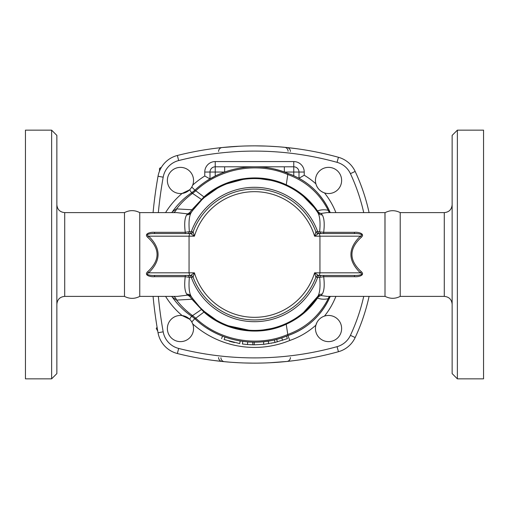 <?xml version="1.0" encoding="UTF-8"?>
<svg xmlns="http://www.w3.org/2000/svg" width="509" height="509" viewBox="0 0 509 509"><rect width="100%" height="100%" fill="white"/><g stroke="black" fill="none" stroke-linecap="round" stroke-linejoin="round"><path stroke-width="0.76" d="M147.648 271.749A2.615 0.763 -132.7 0 1 148.653 272.824C161.2 260.608 161.2 248.392 148.653 236.176A2.615 0.763 -47.3 0 1 147.648 237.251C160.195 248.748 160.195 260.252 147.648 271.749C143.506 275.452 151.16 277.112 154.539 276.673L185.251 276.673C184.194 285.059 184.684 290.887 186.708 294.151L187.458 295.144L177.355 296.384L139.752 296.384C134.662 299.012 129.579 299.012 124.489 296.384L124.489 212.616C129.579 209.988 134.662 209.988 139.752 212.616L176.839 212.616M139.752 296.384L139.752 212.616M189.405 275.439A2.615 1.985 90 0 1 191.32 277.367A67.188 67.188 0 0 0 317.68 277.367L319.665 277.348C320.473 286.433 319.906 292.7 317.966 296.149A75.911 75.911 0 0 1 191.085 296.225C189.132 292.726 188.565 286.433 189.38 277.348L193.102 277.151A65.445 65.445 0 0 0 315.898 277.151A2.615 2.615 0 0 1 318.354 275.439L314.594 272.824L315.898 277.151L317.68 277.367A2.615 1.985 90 0 1 319.595 275.439M193.102 277.151L194.406 272.824L190.646 275.439A2.615 2.615 0 0 1 193.102 277.151A2.615 2.615 0 0 0 190.646 275.439L189.583 275.439L189.055 272.824L148.653 272.824C144.492 274.796 151.358 275.674 154.539 275.439L189.583 275.439M51.625 254.5L51.625 378.842L25.45 378.842L25.45 130.158L51.625 130.158L51.625 254.5M51.625 378.842L56.862 373.606L56.862 135.394L51.625 130.158M385.008 296.295L385.008 212.705C390.059 210.064 395.13 210.032 400.214 212.616L400.214 296.384C395.13 298.968 390.059 298.936 385.008 296.295L384.957 212.616L327.147 212.616M452.138 254.5L452.138 373.606L457.375 378.842L457.375 130.158L452.138 135.394L452.138 254.5M457.375 378.842L483.55 378.842L483.55 130.158L457.375 130.158M180.46 315.453A13.088 13.088 0 0 1 191.798 335.087A13.088 13.088 0 0 1 169.128 335.087A13.088 13.088 0 0 1 180.46 315.453M330.239 296.384A70.681 70.681 0 0 1 287.948 335.565L287.782 334.489C257.465 347.564 219.595 340.839 195.647 318.08L192.567 315.612L191.969 316.445A26.175 26.175 0 0 0 191.651 316.223L194.775 318.717L191.766 321.949L192.701 323.902A92.931 92.931 0 0 0 289.786 340.47A75.911 75.911 0 0 0 315.892 325.175L316.922 322.509M165.584 296.384A79.843 79.843 0 0 0 182.114 315.555L189.634 319.2L190.519 320.167M193.547 180.46A13.088 13.088 0 0 1 173.913 191.798A13.088 13.088 0 0 1 173.913 169.128A13.088 13.088 0 0 1 193.547 180.46M190.519 188.833L189.634 189.8L182.114 193.445A79.843 79.843 0 0 0 165.584 212.616M328.54 193.547A13.088 13.088 0 0 1 317.202 173.913A13.088 13.088 0 0 1 339.872 173.913A13.088 13.088 0 0 1 328.54 193.547M335.895 212.616A75.911 75.911 0 0 0 324.481 192.905C320.091 191.314 317.228 188.292 315.892 183.825A75.911 75.911 0 0 0 304.236 175.236L298.999 178.277A70.681 70.681 0 0 1 330.239 212.616M221.58 338.6L222.535 336.156A87.694 87.694 0 0 1 206.813 328.095M195.532 317.979L194.934 318.857C219.093 341.825 257.299 348.697 287.948 335.565L289.786 340.47M304.236 175.236L304.236 172.042A10.473 10.473 0 0 0 293.763 161.569L215.237 161.569A10.473 10.473 0 0 0 204.764 172.042L204.764 175.999L210.001 178.939A87.694 87.694 0 0 0 207.43 180.51M168.174 349.142L168.638 349.479M161.429 167.264L159.521 168.371L159.521 171.081M157.071 327.166L156.276 328.54L157.739 331.066M315.453 328.54A13.088 13.088 0 0 1 335.087 317.202A13.088 13.088 0 0 1 335.087 339.872A13.088 13.088 0 0 1 315.453 328.54M218.953 147.884L222.051 147.546A3.926 3.875 -95.9 0 0 218.584 151.453M222.051 147.546L239.364 146.229M246.127 145.975L251.446 145.879M255.785 145.867L265.774 146.07M269.051 146.204L276.718 146.649M279.982 146.897L286.949 147.546A3.926 3.875 -84.1 0 1 290.416 151.453M286.949 147.546L296.098 148.634M289.825 361.142L286.949 361.454A3.926 3.875 84.1 0 0 290.416 357.547M286.949 361.454L269.732 362.764M262.599 363.032L257.878 363.114M252.935 363.133L244.25 362.968M238.715 362.739L232.231 362.344M229.292 362.122L222.051 361.454A3.926 3.875 95.9 0 1 218.584 357.547M222.051 361.454L212.902 360.366M191.829 192.656A26.175 26.175 0 0 0 194.775 190.283L191.969 192.555L192.567 193.388L195.647 190.92C219.602 168.161 257.465 161.436 287.782 174.511C305.845 181.159 319.321 193.083 328.216 210.293A5.077 4.167 -74.6 0 0 329.717 212.616M363.725 296.384A191.091 191.091 0 0 1 350.427 335.342L355.167 337.562A26.175 26.175 0 0 1 338.447 351.713A26.175 26.175 0 0 0 355.167 337.562A196.328 196.328 0 0 0 369.089 296.384M158.337 212.616A439.776 439.776 0 0 1 163.185 177.177A20.939 20.939 0 0 1 178.659 160.558A308.893 308.893 0 0 1 337.047 162.333L338.447 157.287A26.175 26.175 0 0 1 355.167 171.438A26.175 26.175 0 0 0 338.447 157.287A314.123 314.123 0 0 0 177.374 155.48A26.175 26.175 0 0 0 158.032 176.254A445.012 445.012 0 0 0 153.075 212.616M224.838 171.972A87.694 87.694 0 0 0 224.654 172.042L224.654 166.806L254.595 166.806L215.237 166.806A5.236 5.236 0 0 0 210.001 172.042L210.001 178.939L215.237 176.089L215.237 161.569M171.628 296.384L172.462 297.313C177.724 304.783 184.124 311.082 191.651 316.223A74.607 74.607 0 0 1 172.462 297.313L176.578 300.1A7.851 5.376 96.2 0 0 173.556 296.384M171.819 212.616A74.607 74.607 0 0 1 191.651 192.777C184.118 197.912 177.717 204.217 172.462 211.687L171.628 212.616M369.089 212.616A196.328 196.328 0 0 0 355.167 171.438L350.427 173.658A191.091 191.091 0 0 1 363.725 212.616M224.984 337.079C221.816 335.902 221.816 335.902 224.984 337.079L224.1 339.541C220.842 338.332 220.842 338.332 224.1 339.541L239.739 343.594C243.175 344.122 243.175 344.122 239.739 343.594L240.165 341.017M247.622 341.921A87.694 87.694 0 0 0 250.313 342.093L254.239 342.194A87.694 87.694 0 0 0 263.681 341.711L263.649 344.345M252.725 342.175L252.884 344.797L247.495 344.542L242.405 343.995L242.755 341.405M253.558 342.188L254.201 342.194M263.904 341.685A87.694 87.694 0 0 0 265.984 341.437L268.905 341.005M263.681 341.711L265.984 341.437M249.162 342.029L250.313 342.093M191.982 297.561L191.785 297.275A5.236 5.014 145.7 0 0 187.458 295.144C188.782 295.449 190.264 296.811 191.906 299.235L203.956 312.074L194.934 318.857C219.233 341.87 257.16 348.684 287.948 335.565C307.277 328.642 321.262 315.834 329.908 297.141L330.366 296.384M293.763 161.569L293.763 175.7L298.999 178.277L298.999 172.042A5.236 5.236 0 0 0 293.763 166.806L284.346 166.806L284.346 172.042A87.694 87.694 0 0 0 275.146 169.268M261.524 167.086A87.694 87.694 0 0 0 244.059 167.429M284.346 166.806L254.5 166.806M293.763 175.7A70.681 70.681 0 0 0 287.948 173.435A87.694 87.694 0 0 0 284.346 172.042L304.236 172.042M204.764 172.042L224.654 172.042A87.694 87.694 0 0 0 215.237 176.089M321.707 275.439A2.615 2.119 90 0 0 319.665 277.348L323.673 276.673L354.461 276.673C357.878 277.112 365.481 275.445 361.352 271.749C348.805 260.252 348.805 248.748 361.352 237.251C365.5 233.555 357.833 231.888 354.461 232.327L323.673 232.327C324.717 223.941 324.227 218.126 322.21 214.868L321.141 213.417A5.077 4.384 -109.9 0 1 317.495 210.936C320.848 209.663 324.418 209.453 328.216 210.293L329.908 211.859C321.249 193.159 307.264 180.345 287.948 173.435C257.299 160.303 219.093 167.168 194.934 190.143L191.766 187.051M321.128 213.436A5.077 4.931 145.4 0 1 316.954 211.343L317.495 210.936C309.485 199.318 299.076 190.601 286.262 184.786L287.948 173.435C257.153 160.316 219.233 167.13 194.934 190.143L203.956 196.926L191.906 209.765C190.271 212.189 188.788 213.551 187.458 213.856L186.708 214.849C184.684 218.081 184.201 223.903 185.251 232.327L154.539 232.327C151.141 231.888 143.513 233.548 147.648 237.251M230.8 341.647L231.684 341.883M271.373 343.219L271.825 343.136M273.117 342.875L273.486 342.792M274.835 342.493L263.955 344.313M264.184 344.288L254.678 344.809M287.197 338.682L274.987 342.455L274.396 339.917M234.452 342.557L229.228 341.202M250.046 344.701L250.746 344.733M254.239 342.194L254.233 344.809L252.884 344.797M247.698 341.927L247.495 344.542M327.16 296.384L321.141 295.583L322.21 294.132C324.227 290.906 324.717 285.085 323.673 276.673L323.673 275.439M354.461 276.673L354.461 275.439C357.681 275.674 364.495 274.79 360.347 272.824L314.594 272.824A62.823 62.823 0 0 1 194.406 272.824L189.055 272.824L189.055 236.176L194.406 236.176L193.102 231.849L189.38 231.652C188.572 222.528 189.138 216.23 191.085 212.775A75.911 75.911 0 0 1 317.966 212.851C319.906 216.331 320.473 222.598 319.665 231.652A2.615 2.119 -90 0 0 321.707 233.561M361.352 271.749A2.615 0.763 -47.3 0 0 360.347 272.824C347.8 260.608 347.8 248.392 360.347 236.176A2.615 0.763 47.3 0 0 361.352 237.251M354.461 232.327L354.461 233.561C357.636 233.326 364.514 234.21 360.347 236.176L319.945 236.176L319.945 272.824L319.417 275.439L354.461 275.439M189.405 233.561A2.615 1.985 90 0 0 191.32 231.633A67.188 67.188 0 0 1 317.68 231.633L315.898 231.849L314.594 236.176L318.354 233.561L319.595 233.561A2.615 1.985 -90 0 1 317.68 231.633L323.673 232.327L323.673 233.561M318.354 233.561A2.615 2.615 0 0 1 315.898 231.849A65.445 65.445 0 0 0 193.102 231.849A65.445 65.445 0 0 1 315.898 231.849A2.615 2.615 0 0 0 318.354 233.561L319.417 233.561L319.945 236.176L314.594 236.176A62.823 62.823 0 0 0 194.406 236.176L190.646 233.561L189.583 233.561L189.055 236.176L148.653 236.176C144.499 234.21 151.338 233.326 154.539 233.561L154.539 232.327M316.954 211.343L317.966 212.851A5.077 4.702 146.7 0 0 322.21 214.868M321.141 213.417L327.052 212.616M322.21 294.132A5.077 4.702 33.3 0 0 317.966 296.149L303.555 312.431M154.539 276.673L154.539 275.439M187.344 275.439A2.615 2.119 90 0 1 189.38 277.348L185.251 276.673L185.251 275.439M185.251 233.561L185.251 232.327L189.38 231.652A2.615 2.119 90 0 1 187.344 233.561M186.708 294.151A5.236 4.848 146.7 0 1 191.085 296.225L191.785 297.275M176.738 212.616L187.458 213.856A5.236 5.014 34.3 0 0 191.785 211.725L191.085 212.775A5.236 4.848 33.3 0 1 186.708 214.849M189.583 233.561L154.539 233.561M354.461 233.561L319.417 233.561M318.354 275.439L319.417 275.439M216.179 320.034L204.421 311.553L201.895 309.23L192.567 315.612L192.122 315.287C186.199 310.967 181.019 305.903 176.578 300.1L191.906 299.235L192.765 298.681L199.146 306.45M192.377 210.866L192.765 210.319L191.906 209.765L176.578 208.9L172.462 211.687M201.895 309.23L201.182 308.537M270.89 328.623L263.229 329.908M249.022 330.214L228.452 325.805M173.556 212.616A7.851 5.376 83.8 0 0 176.578 208.9C181.007 203.104 186.186 198.039 192.122 193.713L191.651 192.777L191.969 192.555M189.634 319.2L192.122 315.287M192.122 193.713L192.567 193.388L201.895 199.77L204.421 197.447L217.438 188.247M192.765 210.319L201.895 199.77M329.717 296.384A5.077 4.167 -105.4 0 0 328.216 298.707L329.908 297.141M321.141 295.583A5.077 4.384 -70.1 0 0 317.495 298.064C320.848 299.337 324.418 299.546 328.216 298.707C319.334 315.911 305.852 327.834 287.782 334.483L286.217 324.233C299.05 318.418 309.472 309.695 317.495 298.064L316.954 297.657A5.077 4.931 34.6 0 1 321.128 295.564M303.561 196.569L313.907 207.239M226.772 183.832L242.806 179.492M260.506 178.824L270.731 180.345M285.963 185.416L286.262 184.786C259.743 172.252 225.767 177.247 203.956 196.926L204.421 197.447M153.075 296.384A445.012 445.012 0 0 0 158.032 332.746A26.175 26.175 0 0 0 177.374 353.52A314.123 314.123 0 0 0 338.447 351.713L337.047 346.667A308.893 308.893 0 0 1 178.659 348.442A20.939 20.939 0 0 1 163.185 331.823A439.776 439.776 0 0 1 158.337 296.384M204.421 311.553L203.956 312.074C225.773 331.709 259.571 336.767 286.217 324.233L285.918 323.609M124.489 296.384L64.713 296.384L64.713 212.616C59.947 212.151 57.326 209.536 56.862 204.764M452.138 204.764C451.674 209.536 449.053 212.151 444.287 212.616L444.287 296.384C449.053 296.849 451.674 299.464 452.138 304.236M204.764 175.999A92.931 92.931 0 0 0 192.701 185.098M337.047 162.333A20.939 20.939 0 0 1 350.427 173.658M350.427 335.342A20.939 20.939 0 0 1 337.047 346.667M324.481 316.095A75.911 75.911 0 0 0 335.895 296.384M284.569 147.305A3.926 3.875 -84.5 0 1 288.062 151.218M224.431 361.695A3.926 3.875 95.5 0 1 220.938 357.782M189.634 189.8L191.651 192.777M268.281 341.106L268.695 343.69M281.763 337.861L282.571 340.336M276.68 339.35L277.341 341.876M190.646 233.561A2.615 2.615 0 0 0 193.102 231.849M178.659 348.442L177.374 353.52M163.185 331.823L158.032 332.746M163.185 177.177L158.032 176.254M178.659 160.558L177.374 155.48M195.532 191.021L194.775 190.283M64.713 296.384C59.947 296.849 57.326 299.464 56.862 304.236M124.489 212.616L64.713 212.616M444.287 212.616L400.214 212.616M444.287 296.384L400.214 296.384M255.073 166.806L254.627 166.806M287.42 338.6L286.465 336.156M326.632 296.391L384.957 296.384M329.908 211.859L330.366 212.616"/></g></svg>
